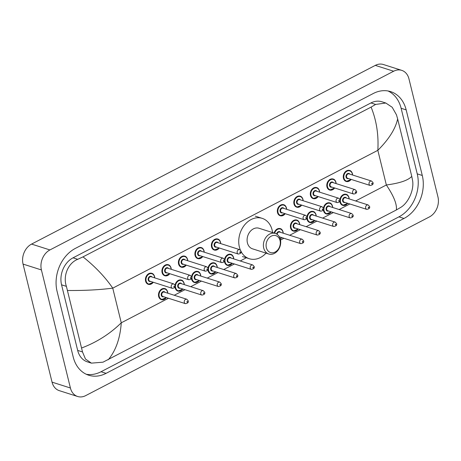 <?xml version="1.0" encoding="UTF-8"?>
<svg xmlns="http://www.w3.org/2000/svg" width="461" height="461" viewBox="0 0 461 461"><rect width="100%" height="100%" fill="white"/><g stroke="black" fill="none" stroke-linecap="round" stroke-linejoin="round"><path stroke-width="0.69" d="M77.638 396.495L59.273 390.646A15.409 12.026 -72.3 0 1 52.047 382.146L23.05 264.09A15.409 12.026 -72.3 0 1 31.561 244.094L375.294 65.387A15.409 12.026 -72.3 0 1 383.362 64.505L401.727 70.354A15.409 12.026 -72.3 0 1 408.953 78.854L437.95 196.91A15.409 12.026 -72.3 0 1 429.439 216.906L85.706 395.613A15.409 12.026 -72.3 0 1 77.638 396.495A15.409 12.026 -72.3 0 1 70.412 387.995L41.415 269.939A15.409 12.026 -72.3 0 1 49.926 249.943L393.659 71.23A15.409 12.026 -72.3 0 1 401.727 70.354M422.282 175.468L406.17 109.885A33.134 25.856 107.7 0 0 390.628 91.618A33.134 25.856 107.7 0 0 373.283 93.502L75.385 248.387A33.134 25.856 107.7 0 0 57.083 291.375L73.195 356.964A33.134 25.856 107.7 0 0 88.731 375.231A33.134 25.856 107.7 0 0 106.076 373.347L403.98 218.462A33.134 25.856 107.7 0 0 422.282 175.468L417.228 173.86L401.122 108.277A33.134 25.856 107.7 0 0 388.053 90.978M86.259 374.263A33.134 25.856 107.7 0 0 101.028 371.739L398.926 216.854A33.134 25.856 107.7 0 0 417.228 173.86M411.759 176.367L412.549 180.355C414.33 189.834 408.342 202.759 400.897 207.3L396.356 209.968C397.105 204.344 393.769 196.017 386.347 184.988C399.704 183.224 408.175 180.349 411.759 176.367L397.641 118.892C395.538 128.746 388.934 139.228 377.836 150.326C378.735 134.808 376.487 120.402 371.093 107.102L375.629 104.434L385.811 103.022L381.841 101.754A20.803 16.239 107.7 0 0 370.949 102.941L73.045 257.82A20.803 16.239 107.7 0 0 61.555 284.817L77.667 350.406A20.803 16.239 107.7 0 0 87.423 361.873L91.393 363.141M396.356 209.968L102.999 362.185L91.393 363.135L85.481 359.044L82.507 351.95L66.401 286.362C62.805 276.306 67.911 263.093 77.73 259.312L83.003 256.881C95.225 266.631 105.143 277.055 112.755 288.148C99.253 289.865 84.202 290.643 67.6 290.482M371.093 107.102L83.003 256.881M385.811 103.022L392.184 107.263L396.437 114.766L397.641 118.892M81.718 347.957C96.81 342.235 109.995 333.85 121.266 322.804C120.177 338.265 115.844 350.579 108.272 359.747M266.349 247.655A8.863 6.915 -72.3 0 1 271.247 236.159A8.863 6.915 -72.3 0 1 280.04 240.538A8.863 6.915 -72.3 0 1 275.142 252.034A8.863 6.915 -72.3 0 1 266.349 247.655M263.715 248.064A10.787 8.419 -72.3 0 1 266.268 236.937A10.787 8.419 -72.3 0 1 275.321 233.45A10.787 8.419 -72.3 0 1 280.38 239.397A10.787 8.419 -72.3 0 1 277.827 250.525A10.787 8.419 -72.3 0 1 268.775 254.011A10.787 8.419 -72.3 0 1 263.715 248.064M275.321 233.45L259.024 228.258A10.787 8.419 107.7 0 0 249.966 231.745A10.787 8.419 107.7 0 0 247.419 242.872A10.787 8.419 107.7 0 0 252.478 248.819L268.775 254.011M240.342 249.989A21.189 16.538 -72.3 0 1 239.38 247.05A21.189 16.538 -72.3 0 1 244.393 225.193A21.189 16.538 -72.3 0 1 262.176 218.347A21.189 16.538 -72.3 0 1 272.117 230.033A21.189 16.538 -72.3 0 1 272.584 232.58M266.037 253.141A21.189 16.538 -72.3 0 1 249.32 258.73A21.189 16.538 -72.3 0 1 241.207 251.781M355.621 200.961L386.347 184.988L377.836 150.326L112.755 288.148L121.266 322.804L168.472 298.261M174.258 295.253L184.959 289.692M190.745 286.684L201.445 281.118M207.237 278.11L217.932 272.549M223.723 269.541L234.419 263.974M240.21 260.966L246.727 257.578M280.513 240.014L283.884 238.262M289.669 235.254L300.37 229.687M306.156 226.679L316.857 221.119M322.642 218.111L333.343 212.544M339.129 209.536L349.83 203.975M49.926 249.943L31.561 244.094M41.415 269.939L23.05 264.09M70.412 387.995L52.047 382.146M393.659 71.23L375.294 65.387M401.122 108.277L406.17 109.885M398.926 216.854L403.98 218.462M101.028 371.739L106.076 373.347M77.667 350.406L82.507 351.95M61.555 284.817L66.401 286.362M73.045 257.82L77.73 259.312M370.949 102.941L375.629 104.434M351.149 179.41A5.78 4.512 -72.3 0 1 346.159 181.455A5.78 4.512 -72.3 0 1 343.445 178.274A5.78 4.512 -72.3 0 1 344.816 172.31A5.78 4.512 -72.3 0 1 349.663 170.443A5.78 4.512 -72.3 0 1 352.377 173.63A5.78 4.512 -72.3 0 1 352.55 175.001M352.469 174.978A5.394 4.212 107.7 0 0 352.308 173.86A5.394 4.212 107.7 0 0 346.954 171.192A5.394 4.212 107.7 0 0 343.975 178.188A5.394 4.212 107.7 0 0 351.063 179.381M348.47 178.557A2.697 2.103 -72.3 0 1 346.055 177.11A2.697 2.103 -72.3 0 1 347.179 173.843A2.697 2.103 -72.3 0 1 349.876 174.149M349.075 173.895A2.311 1.804 107.7 0 0 347.133 174.644A2.311 1.804 107.7 0 0 346.586 177.024A2.311 1.804 107.7 0 0 347.669 178.298L370.166 185.466A2.311 1.804 -72.3 0 1 369.082 184.187A2.311 1.804 -72.3 0 1 369.624 181.807A2.311 1.804 -72.3 0 1 371.566 181.058L349.075 173.895M371.716 183.783A0.386 0.3 107.7 0 0 372.309 183.472A0.386 0.3 107.7 0 0 371.716 183.783M334.663 187.979A5.78 4.512 -72.3 0 1 329.673 190.03A5.78 4.512 -72.3 0 1 326.958 186.843A5.78 4.512 -72.3 0 1 328.33 180.885A5.78 4.512 -72.3 0 1 333.176 179.018A5.78 4.512 -72.3 0 1 335.89 182.204A5.78 4.512 -72.3 0 1 336.063 183.576M335.977 183.547A5.394 4.212 107.7 0 0 335.821 182.429A5.394 4.212 107.7 0 0 330.468 179.761A5.394 4.212 107.7 0 0 327.489 186.763A5.394 4.212 107.7 0 0 334.577 187.955M331.983 187.126A2.697 2.103 -72.3 0 1 329.569 185.679A2.697 2.103 -72.3 0 1 330.693 182.418A2.697 2.103 -72.3 0 1 333.389 182.723M332.583 182.47A2.311 1.804 107.7 0 0 330.646 183.213A2.311 1.804 107.7 0 0 330.099 185.599A2.311 1.804 107.7 0 0 331.182 186.872L353.679 194.035A2.311 1.804 -72.3 0 1 352.59 192.761A2.311 1.804 -72.3 0 1 353.138 190.376A2.311 1.804 -72.3 0 1 355.079 189.632L332.583 182.47M355.229 192.352A0.386 0.3 107.7 0 0 355.823 192.041A0.386 0.3 107.7 0 0 355.229 192.352M318.176 196.553A5.78 4.512 -72.3 0 1 313.186 198.605A5.78 4.512 -72.3 0 1 310.472 195.418A5.78 4.512 -72.3 0 1 311.838 189.454A5.78 4.512 -72.3 0 1 316.69 187.587A5.78 4.512 -72.3 0 1 319.404 190.773A5.78 4.512 -72.3 0 1 319.577 192.145M319.49 192.122A5.394 4.212 107.7 0 0 319.335 191.004A5.394 4.212 107.7 0 0 313.981 188.336A5.394 4.212 107.7 0 0 311.002 195.337A5.394 4.212 107.7 0 0 318.09 196.524M315.497 195.7A2.697 2.103 -72.3 0 1 313.082 194.254A2.697 2.103 -72.3 0 1 314.206 190.987A2.697 2.103 -72.3 0 1 316.903 191.292M316.096 191.038A2.311 1.804 107.7 0 0 314.16 191.788A2.311 1.804 107.7 0 0 313.613 194.167A2.311 1.804 107.7 0 0 314.696 195.447L337.187 202.61A2.311 1.804 -72.3 0 1 336.104 201.336A2.311 1.804 -72.3 0 1 336.651 198.95A2.311 1.804 -72.3 0 1 338.593 198.201L316.096 191.038M338.743 200.927A0.386 0.3 107.7 0 0 339.336 200.616A0.386 0.3 107.7 0 0 338.743 200.927M301.69 205.122A5.78 4.512 -72.3 0 1 296.694 207.173A5.78 4.512 -72.3 0 1 293.985 203.987A5.78 4.512 -72.3 0 1 295.351 198.028A5.78 4.512 -72.3 0 1 300.203 196.161A5.78 4.512 -72.3 0 1 302.912 199.348A5.78 4.512 -72.3 0 1 303.09 200.719M303.004 200.691A5.394 4.212 107.7 0 0 302.848 199.573A5.394 4.212 107.7 0 0 297.495 196.905A5.394 4.212 107.7 0 0 294.516 203.906A5.394 4.212 107.7 0 0 301.603 205.099M299.01 204.269A2.697 2.103 -72.3 0 1 296.596 202.823A2.697 2.103 -72.3 0 1 297.72 199.561A2.697 2.103 -72.3 0 1 300.416 199.867M299.61 199.613A2.311 1.804 107.7 0 0 297.668 200.356A2.311 1.804 107.7 0 0 297.126 202.742A2.311 1.804 107.7 0 0 298.209 204.016L320.7 211.178A2.311 1.804 -72.3 0 1 319.617 209.905A2.311 1.804 -72.3 0 1 320.165 207.519A2.311 1.804 -72.3 0 1 322.106 206.776L299.61 199.613M322.256 209.496A0.386 0.3 107.7 0 0 322.85 209.19A0.386 0.3 107.7 0 0 322.256 209.496M285.198 213.697A5.78 4.512 -72.3 0 1 280.207 215.748A5.78 4.512 -72.3 0 1 277.499 212.561A5.78 4.512 -72.3 0 1 278.865 206.597A5.78 4.512 -72.3 0 1 283.717 204.73A5.78 4.512 -72.3 0 1 286.425 207.917A5.78 4.512 -72.3 0 1 286.604 209.288M286.517 209.265A5.394 4.212 107.7 0 0 286.362 208.147A5.394 4.212 107.7 0 0 281.003 205.479A5.394 4.212 107.7 0 0 278.023 212.481A5.394 4.212 107.7 0 0 285.117 213.668M282.524 212.844A2.697 2.103 -72.3 0 1 280.109 211.397A2.697 2.103 -72.3 0 1 281.233 208.13A2.697 2.103 -72.3 0 1 283.924 208.435M283.123 208.182A2.311 1.804 107.7 0 0 281.181 208.931A2.311 1.804 107.7 0 0 280.634 211.311A2.311 1.804 107.7 0 0 281.723 212.59L304.214 219.753A2.311 1.804 -72.3 0 1 303.131 218.479A2.311 1.804 -72.3 0 1 303.678 216.094A2.311 1.804 -72.3 0 1 305.62 215.345L283.123 208.182M305.764 218.07A0.386 0.3 107.7 0 0 306.363 217.759A0.386 0.3 107.7 0 0 305.764 218.07M219.252 247.983A5.78 4.512 -72.3 0 1 214.261 250.035A5.78 4.512 -72.3 0 1 211.553 246.848A5.78 4.512 -72.3 0 1 212.919 240.884A5.78 4.512 -72.3 0 1 217.771 239.017A5.78 4.512 -72.3 0 1 220.479 242.204A5.78 4.512 -72.3 0 1 220.652 243.581M220.571 243.552A5.394 4.212 107.7 0 0 220.41 242.434A5.394 4.212 107.7 0 0 215.056 239.766A5.394 4.212 107.7 0 0 212.077 246.768A5.394 4.212 107.7 0 0 219.165 247.955M216.578 247.131A2.697 2.103 -72.3 0 1 214.163 245.684A2.697 2.103 -72.3 0 1 215.281 242.417A2.697 2.103 -72.3 0 1 217.978 242.728M217.177 242.469A2.311 1.804 107.7 0 0 215.235 243.218A2.311 1.804 107.7 0 0 214.688 245.604A2.311 1.804 107.7 0 0 215.771 246.877L238.268 254.04A2.311 1.804 -72.3 0 1 237.185 252.766A2.311 1.804 -72.3 0 1 237.732 250.381A2.311 1.804 -72.3 0 1 239.668 249.632L217.177 242.469M239.818 252.357A0.386 0.3 107.7 0 0 240.412 252.046A0.386 0.3 107.7 0 0 239.818 252.357M202.765 256.558A5.78 4.512 -72.3 0 1 197.775 258.604A5.78 4.512 -72.3 0 1 195.061 255.417A5.78 4.512 -72.3 0 1 196.432 249.459A5.78 4.512 -72.3 0 1 201.278 247.592A5.78 4.512 -72.3 0 1 203.993 250.778A5.78 4.512 -72.3 0 1 204.165 252.15M204.085 252.121A5.394 4.212 107.7 0 0 203.923 251.003A5.394 4.212 107.7 0 0 198.57 248.341A5.394 4.212 107.7 0 0 195.591 255.336A5.394 4.212 107.7 0 0 202.679 256.529M200.086 255.705A2.697 2.103 -72.3 0 1 197.671 254.253A2.697 2.103 -72.3 0 1 198.795 250.991A2.697 2.103 -72.3 0 1 201.492 251.297M200.685 251.043A2.311 1.804 107.7 0 0 198.749 251.787A2.311 1.804 107.7 0 0 198.201 254.172A2.311 1.804 107.7 0 0 199.285 255.446L221.781 262.609A2.311 1.804 -72.3 0 1 220.698 261.335A2.311 1.804 -72.3 0 1 221.24 258.949A2.311 1.804 -72.3 0 1 223.182 258.206L200.685 251.043M223.331 260.926A0.386 0.3 107.7 0 0 223.925 260.621A0.386 0.3 107.7 0 0 223.331 260.926M186.279 265.127A5.78 4.512 -72.3 0 1 181.288 267.178A5.78 4.512 -72.3 0 1 178.574 263.992A5.78 4.512 -72.3 0 1 179.946 258.027A5.78 4.512 -72.3 0 1 184.792 256.166A5.78 4.512 -72.3 0 1 187.506 259.347A5.78 4.512 -72.3 0 1 187.679 260.724M187.592 260.695A5.394 4.212 107.7 0 0 187.437 259.578A5.394 4.212 107.7 0 0 182.083 256.91A5.394 4.212 107.7 0 0 179.104 263.911A5.394 4.212 107.7 0 0 186.192 265.098M183.599 264.274A2.697 2.103 -72.3 0 1 181.185 262.828A2.697 2.103 -72.3 0 1 182.308 259.566A2.697 2.103 -72.3 0 1 185.005 259.871M184.198 259.612A2.311 1.804 107.7 0 0 182.262 260.361A2.311 1.804 107.7 0 0 181.715 262.747A2.311 1.804 107.7 0 0 182.798 264.02L205.295 271.183A2.311 1.804 -72.3 0 1 204.206 269.91A2.311 1.804 -72.3 0 1 204.753 267.524A2.311 1.804 -72.3 0 1 206.695 266.775L184.198 259.612M206.845 269.501A0.386 0.3 107.7 0 0 207.438 269.189A0.386 0.3 107.7 0 0 206.845 269.501M169.792 273.701A5.78 4.512 -72.3 0 1 164.802 275.747A5.78 4.512 -72.3 0 1 162.088 272.56A5.78 4.512 -72.3 0 1 163.453 266.602A5.78 4.512 -72.3 0 1 168.305 264.735A5.78 4.512 -72.3 0 1 171.019 267.922A5.78 4.512 -72.3 0 1 171.192 269.293M171.106 269.264A5.394 4.212 107.7 0 0 170.95 268.146A5.394 4.212 107.7 0 0 165.597 265.484A5.394 4.212 107.7 0 0 162.618 272.48A5.394 4.212 107.7 0 0 169.706 273.673M167.113 272.849A2.697 2.103 -72.3 0 1 164.698 271.396A2.697 2.103 -72.3 0 1 165.822 268.135A2.697 2.103 -72.3 0 1 168.519 268.44M167.712 268.187A2.311 1.804 107.7 0 0 165.776 268.93A2.311 1.804 107.7 0 0 165.228 271.316A2.311 1.804 107.7 0 0 166.312 272.589L188.803 279.752A2.311 1.804 -72.3 0 1 187.719 278.479A2.311 1.804 -72.3 0 1 188.267 276.093A2.311 1.804 -72.3 0 1 190.209 275.35L167.712 268.187M190.358 278.069A0.386 0.3 107.7 0 0 190.952 277.764A0.386 0.3 107.7 0 0 190.358 278.069M153.306 282.27A5.78 4.512 -72.3 0 1 148.309 284.322A5.78 4.512 -72.3 0 1 145.601 281.135A5.78 4.512 -72.3 0 1 146.967 275.171A5.78 4.512 -72.3 0 1 151.819 273.31A5.78 4.512 -72.3 0 1 154.527 276.491A5.78 4.512 -72.3 0 1 154.706 277.868M154.619 277.839A5.394 4.212 107.7 0 0 154.464 276.721A5.394 4.212 107.7 0 0 149.11 274.053A5.394 4.212 107.7 0 0 146.131 281.054A5.394 4.212 107.7 0 0 153.219 282.241M150.626 281.417A2.697 2.103 -72.3 0 1 148.212 279.971A2.697 2.103 -72.3 0 1 149.335 276.709A2.697 2.103 -72.3 0 1 152.032 277.015M151.225 276.756A2.311 1.804 107.7 0 0 149.283 277.505A2.311 1.804 107.7 0 0 148.742 279.89A2.311 1.804 107.7 0 0 149.825 281.164L172.316 288.327A2.311 1.804 -72.3 0 1 171.233 287.053A2.311 1.804 -72.3 0 1 171.78 284.668A2.311 1.804 -72.3 0 1 173.722 283.918L151.225 276.756M173.872 286.644A0.386 0.3 107.7 0 0 174.465 286.333A0.386 0.3 107.7 0 0 173.872 286.644M347.721 203.301A5.78 4.512 -72.3 0 1 342.73 205.352A5.78 4.512 -72.3 0 1 340.022 202.166A5.78 4.512 -72.3 0 1 339.884 201.405M339.947 199.452A5.78 4.512 -72.3 0 1 346.24 194.34A5.78 4.512 -72.3 0 1 348.948 197.521M349.04 198.87A5.394 4.212 107.7 0 0 348.879 197.752A5.394 4.212 107.7 0 0 343.526 195.084A5.394 4.212 107.7 0 0 340.546 202.085A5.394 4.212 107.7 0 0 347.634 203.272M345.047 202.448A2.697 2.103 -72.3 0 1 342.632 201.002A2.697 2.103 -72.3 0 1 343.75 197.74A2.697 2.103 -72.3 0 1 346.447 198.046M368.137 204.949L345.646 197.786A2.311 1.804 107.7 0 0 343.704 198.535A2.311 1.804 107.7 0 0 343.157 200.921A2.311 1.804 107.7 0 0 344.24 202.195L366.737 209.357A2.311 1.804 -72.3 0 1 365.654 208.084A2.311 1.804 -72.3 0 1 366.201 205.698A2.311 1.804 -72.3 0 1 368.137 204.949L369.607 206.54C370.068 208.072 369.111 209.012 366.737 209.357M368.881 207.364A0.386 0.3 107.7 0 0 368.287 207.675A0.386 0.3 107.7 0 0 368.881 207.364M348.983 197.677A5.78 4.512 -72.3 0 1 349.127 198.898M331.234 211.876A5.78 4.512 -72.3 0 1 326.244 213.921A5.78 4.512 -72.3 0 1 323.536 210.735A5.78 4.512 -72.3 0 1 323.397 209.974M323.461 208.02A5.78 4.512 -72.3 0 1 329.753 202.909A5.78 4.512 -72.3 0 1 332.462 206.096A5.78 4.512 -72.3 0 1 332.635 207.467M332.554 207.438A5.394 4.212 107.7 0 0 332.393 206.321A5.394 4.212 107.7 0 0 327.039 203.658A5.394 4.212 107.7 0 0 324.06 210.654A5.394 4.212 107.7 0 0 331.148 211.847M328.56 211.023A2.697 2.103 -72.3 0 1 326.146 209.571A2.697 2.103 -72.3 0 1 327.264 206.309A2.697 2.103 -72.3 0 1 329.961 206.614M351.651 213.524L329.16 206.361A2.311 1.804 107.7 0 0 327.218 207.104A2.311 1.804 107.7 0 0 326.67 209.49A2.311 1.804 107.7 0 0 327.754 210.763L350.251 217.926A2.311 1.804 -72.3 0 1 349.167 216.653A2.311 1.804 -72.3 0 1 349.715 214.267A2.311 1.804 -72.3 0 1 351.651 213.524L353.12 215.114C353.581 216.647 352.625 217.586 350.251 217.926M352.394 215.938A0.386 0.3 107.7 0 0 351.801 216.244A0.386 0.3 107.7 0 0 352.394 215.938M314.748 220.444A5.78 4.512 -72.3 0 1 309.757 222.496A5.78 4.512 -72.3 0 1 307.043 219.309A5.78 4.512 -72.3 0 1 306.911 218.549M306.974 216.595A5.78 4.512 -72.3 0 1 313.261 211.484A5.78 4.512 -72.3 0 1 315.975 214.665A5.78 4.512 -72.3 0 1 316.148 216.042M316.067 216.013A5.394 4.212 107.7 0 0 315.906 214.895A5.394 4.212 107.7 0 0 310.553 212.227A5.394 4.212 107.7 0 0 307.573 219.229A5.394 4.212 107.7 0 0 314.661 220.416M312.068 219.592A2.697 2.103 -72.3 0 1 309.654 218.145A2.697 2.103 -72.3 0 1 310.777 214.884A2.697 2.103 -72.3 0 1 313.474 215.189M335.164 222.093L312.667 214.93A2.311 1.804 107.7 0 0 310.731 215.679A2.311 1.804 107.7 0 0 310.184 218.065A2.311 1.804 107.7 0 0 311.267 219.338L333.764 226.501A2.311 1.804 -72.3 0 1 332.681 225.227A2.311 1.804 -72.3 0 1 333.222 222.842A2.311 1.804 -72.3 0 1 335.164 222.093L336.634 223.683C337.095 225.216 336.138 226.155 333.764 226.501M335.908 224.507A0.386 0.3 107.7 0 0 335.314 224.818A0.386 0.3 107.7 0 0 335.908 224.507M298.261 229.019A5.78 4.512 -72.3 0 1 293.271 231.065A5.78 4.512 -72.3 0 1 290.557 227.884A5.78 4.512 -72.3 0 1 291.928 221.92A5.78 4.512 -72.3 0 1 296.775 220.053A5.78 4.512 -72.3 0 1 299.489 223.239A5.78 4.512 -72.3 0 1 299.662 224.611M299.575 224.582A5.394 4.212 107.7 0 0 299.42 223.47A5.394 4.212 107.7 0 0 294.066 220.802A5.394 4.212 107.7 0 0 291.087 227.797A5.394 4.212 107.7 0 0 298.175 228.99M295.582 228.166A2.697 2.103 -72.3 0 1 293.167 226.714A2.697 2.103 -72.3 0 1 294.291 223.452A2.697 2.103 -72.3 0 1 296.988 223.758M318.678 230.667L296.181 223.504A2.311 1.804 107.7 0 0 294.245 224.248A2.311 1.804 107.7 0 0 293.697 226.633A2.311 1.804 107.7 0 0 294.781 227.907L317.277 235.07A2.311 1.804 -72.3 0 1 316.188 233.796A2.311 1.804 -72.3 0 1 316.736 231.416A2.311 1.804 -72.3 0 1 318.678 230.667L320.147 232.258C320.608 233.79 319.652 234.73 317.277 235.07M319.421 233.082A0.386 0.3 107.7 0 0 318.828 233.393A0.386 0.3 107.7 0 0 319.421 233.082M274.145 233.076A5.78 4.512 -72.3 0 1 280.288 228.627A5.78 4.512 -72.3 0 1 283.002 231.814A5.78 4.512 -72.3 0 1 283.175 233.185M283.089 233.157A5.394 4.212 107.7 0 0 282.933 232.039A5.394 4.212 107.7 0 0 278.87 228.944A5.394 4.212 107.7 0 0 274.664 233.243M299.702 242.371A2.311 1.804 -72.3 0 1 300.249 239.985A2.311 1.804 -72.3 0 1 302.191 239.242L303.655 240.826C304.122 242.359 303.165 243.299 300.785 243.644A2.311 1.804 -72.3 0 1 299.702 242.371M302.935 241.65A0.386 0.3 107.7 0 0 302.341 241.962A0.386 0.3 107.7 0 0 302.935 241.65M302.191 239.242L279.694 232.073A2.311 1.804 107.7 0 0 277.147 234.361M281.775 237.588A5.78 4.512 -72.3 0 1 280.282 239.029M276.646 234.038A2.697 2.103 -72.3 0 1 278.294 231.727A2.697 2.103 -72.3 0 1 280.501 232.332M280.236 238.879A5.394 4.212 107.7 0 0 281.688 237.565M232.309 263.306A5.78 4.512 -72.3 0 1 227.319 265.352A5.78 4.512 -72.3 0 1 224.611 262.171A5.78 4.512 -72.3 0 1 224.472 261.404M224.536 259.457A5.78 4.512 -72.3 0 1 230.828 254.339A5.78 4.512 -72.3 0 1 233.537 257.526A5.78 4.512 -72.3 0 1 233.715 258.898M233.629 258.875A5.394 4.212 107.7 0 0 233.468 257.757A5.394 4.212 107.7 0 0 228.114 255.089A5.394 4.212 107.7 0 0 225.135 262.084A5.394 4.212 107.7 0 0 232.229 263.277M229.636 262.453A2.697 2.103 -72.3 0 1 227.221 261.007A2.697 2.103 -72.3 0 1 228.339 257.739A2.697 2.103 -72.3 0 1 231.036 258.045M252.732 264.954L230.235 257.791A2.311 1.804 107.7 0 0 228.293 258.54A2.311 1.804 107.7 0 0 227.746 260.92A2.311 1.804 107.7 0 0 228.829 262.194L251.326 269.362A2.311 1.804 -72.3 0 1 250.242 268.083A2.311 1.804 -72.3 0 1 250.79 265.703A2.311 1.804 -72.3 0 1 252.732 264.954L254.195 266.544C254.656 268.077 253.7 269.017 251.326 269.362M253.475 267.368A0.386 0.3 107.7 0 0 252.876 267.68A0.386 0.3 107.7 0 0 253.475 267.368M215.823 271.875A5.78 4.512 -72.3 0 1 210.833 273.926A5.78 4.512 -72.3 0 1 208.124 270.74A5.78 4.512 -72.3 0 1 207.986 269.979M208.049 268.025A5.78 4.512 -72.3 0 1 214.342 262.914A5.78 4.512 -72.3 0 1 217.05 266.101A5.78 4.512 -72.3 0 1 217.229 267.472M217.143 267.443A5.394 4.212 107.7 0 0 216.981 266.325A5.394 4.212 107.7 0 0 211.628 263.657A5.394 4.212 107.7 0 0 208.649 270.659A5.394 4.212 107.7 0 0 215.736 271.852M213.149 271.022A2.697 2.103 -72.3 0 1 210.735 269.576A2.697 2.103 -72.3 0 1 211.853 266.314A2.697 2.103 -72.3 0 1 214.549 266.619M236.239 273.529L213.748 266.366A2.311 1.804 107.7 0 0 211.806 267.109A2.311 1.804 107.7 0 0 211.259 269.495A2.311 1.804 107.7 0 0 212.342 270.768L234.839 277.931A2.311 1.804 -72.3 0 1 233.756 276.658A2.311 1.804 -72.3 0 1 234.303 274.272A2.311 1.804 -72.3 0 1 236.239 273.529L237.709 275.113C238.17 276.646 237.213 277.585 234.839 277.931M236.989 275.937A0.386 0.3 107.7 0 0 236.389 276.248A0.386 0.3 107.7 0 0 236.989 275.937M199.336 280.449A5.78 4.512 -72.3 0 1 194.346 282.501A5.78 4.512 -72.3 0 1 191.638 279.314A5.78 4.512 -72.3 0 1 191.499 278.548M191.563 276.6A5.78 4.512 -72.3 0 1 197.855 271.483A5.78 4.512 -72.3 0 1 200.564 274.67A5.78 4.512 -72.3 0 1 200.742 276.041M200.656 276.018A5.394 4.212 107.7 0 0 200.495 274.9A5.394 4.212 107.7 0 0 195.141 272.232A5.394 4.212 107.7 0 0 192.162 279.233A5.394 4.212 107.7 0 0 199.25 280.421M196.663 279.596A2.697 2.103 -72.3 0 1 194.248 278.15A2.697 2.103 -72.3 0 1 195.366 274.883A2.697 2.103 -72.3 0 1 198.063 275.188M219.753 282.097L197.262 274.935A2.311 1.804 107.7 0 0 195.32 275.684A2.311 1.804 107.7 0 0 194.773 278.064A2.311 1.804 107.7 0 0 195.856 279.343L218.353 286.506A2.311 1.804 -72.3 0 1 217.269 285.232A2.311 1.804 -72.3 0 1 217.817 282.847A2.311 1.804 -72.3 0 1 219.753 282.097L221.222 283.688C221.683 285.221 220.727 286.16 218.353 286.506M220.496 284.512A0.386 0.3 107.7 0 0 219.903 284.823A0.386 0.3 107.7 0 0 220.496 284.512M182.85 289.018A5.78 4.512 -72.3 0 1 177.86 291.07A5.78 4.512 -72.3 0 1 175.145 287.883A5.78 4.512 -72.3 0 1 175.013 287.122M175.076 285.169A5.78 4.512 -72.3 0 1 181.363 280.058A5.78 4.512 -72.3 0 1 184.077 283.244M184.17 284.587A5.394 4.212 107.7 0 0 184.008 283.469A5.394 4.212 107.7 0 0 178.655 280.801A5.394 4.212 107.7 0 0 175.676 287.802A5.394 4.212 107.7 0 0 182.763 288.995M180.176 288.165A2.697 2.103 -72.3 0 1 177.756 286.719A2.697 2.103 -72.3 0 1 178.88 283.457A2.697 2.103 -72.3 0 1 181.576 283.763M203.266 290.672L180.775 283.509A2.311 1.804 107.7 0 0 178.833 284.253A2.311 1.804 107.7 0 0 178.286 286.638A2.311 1.804 107.7 0 0 179.369 287.912L201.866 295.075A2.311 1.804 -72.3 0 1 200.783 293.801A2.311 1.804 -72.3 0 1 201.324 291.415A2.311 1.804 -72.3 0 1 203.266 290.672L204.736 292.257C205.197 293.79 204.24 294.729 201.866 295.075M204.01 293.087A0.386 0.3 107.7 0 0 203.416 293.392A0.386 0.3 107.7 0 0 204.01 293.087M184.112 283.4A5.78 4.512 -72.3 0 1 184.25 284.616M166.363 297.593A5.78 4.512 -72.3 0 1 161.373 299.644A5.78 4.512 -72.3 0 1 158.659 296.458A5.78 4.512 -72.3 0 1 160.03 290.493A5.78 4.512 -72.3 0 1 164.877 288.626A5.78 4.512 -72.3 0 1 167.591 291.813A5.78 4.512 -72.3 0 1 167.764 293.184M167.683 293.161A5.394 4.212 107.7 0 0 167.522 292.044A5.394 4.212 107.7 0 0 162.168 289.375A5.394 4.212 107.7 0 0 159.189 296.377A5.394 4.212 107.7 0 0 166.277 297.564M163.684 296.74A2.697 2.103 -72.3 0 1 161.269 295.294A2.697 2.103 -72.3 0 1 162.393 292.026A2.697 2.103 -72.3 0 1 165.09 292.337M186.78 299.241L164.283 292.078A2.311 1.804 107.7 0 0 162.347 292.827A2.311 1.804 107.7 0 0 161.799 295.207A2.311 1.804 107.7 0 0 162.883 296.486L185.38 303.649A2.311 1.804 -72.3 0 1 184.291 302.376A2.311 1.804 -72.3 0 1 184.838 299.99A2.311 1.804 -72.3 0 1 186.78 299.241L188.249 300.831C188.71 302.364 187.754 303.303 185.38 303.649M187.523 301.655A0.386 0.3 107.7 0 0 186.93 301.967A0.386 0.3 107.7 0 0 187.523 301.655M262.176 218.347L255.29 216.157M249.32 258.73L242.434 256.541M346.159 181.455L351.224 179.433M352.625 175.024L352.452 173.693C351.795 171.786 350.867 170.703 349.663 170.443M370.166 185.466C372.54 185.12 373.496 184.181 373.035 182.648L371.566 181.058M329.673 190.03L334.738 188.002M336.138 183.599L335.965 182.268C335.308 180.36 334.381 179.277 333.176 179.018M353.679 194.035C356.053 193.689 357.01 192.75 356.549 191.217L355.079 189.632M313.186 198.605L318.251 196.576M319.652 192.168L319.479 190.837C318.822 188.929 317.894 187.846 316.69 187.587M337.187 202.61C339.567 202.264 340.523 201.324 340.062 199.792L338.593 198.201M296.694 207.173L301.765 205.151M303.165 200.742L302.992 199.411C302.335 197.504 301.408 196.421 300.203 196.161M320.7 211.178C323.08 210.833 324.037 209.893 323.57 208.36L322.106 206.776M280.207 215.748L285.278 213.72M286.679 209.317L286.506 207.98C285.849 206.073 284.921 204.989 283.717 204.73M304.214 219.753C306.588 219.407 307.545 218.468 307.084 216.935L305.62 215.345M214.261 250.035L219.327 248.006M220.727 243.604L220.554 242.267C219.897 240.36 218.969 239.282 217.771 239.017M238.268 254.04C240.642 253.694 241.599 252.755 241.138 251.222L239.668 249.632M197.775 258.604L202.84 256.581M204.24 252.173L204.067 250.842C203.41 248.934 202.483 247.851 201.278 247.592M221.781 262.609C224.155 262.263 225.112 261.329 224.651 259.797L223.182 258.206M181.288 267.178L186.353 265.15M187.754 260.747L187.581 259.41C186.924 257.509 185.996 256.425 184.792 256.166M205.295 271.183C207.669 270.838 208.626 269.898 208.165 268.365L206.695 266.775M164.802 275.747L169.867 273.725M171.267 269.316L171.094 267.985C170.437 266.078 169.51 264.994 168.305 264.735M188.803 279.752C191.182 279.412 192.139 278.473 191.672 276.94L190.209 275.35M148.309 284.322L153.38 282.293M154.781 277.891L154.608 276.554C153.951 274.652 153.023 273.569 151.819 273.31M172.316 288.327C174.69 287.981 175.647 287.042 175.186 285.509L173.722 283.918M346.24 194.34C347.369 194.525 348.297 195.608 349.023 197.585L349.202 198.922M342.73 205.352L347.796 203.324M329.753 202.909C330.883 203.094 331.811 204.177 332.537 206.159L332.709 207.49M326.244 213.921L331.309 211.899M313.261 211.484C314.396 211.668 315.324 212.752 316.05 214.728L316.223 216.065M309.757 222.496L314.823 220.467M296.775 220.053C297.91 220.243 298.837 221.32 299.564 223.303L299.736 224.634M293.271 231.065L298.336 229.042M280.288 228.627C281.423 228.812 282.351 229.895 283.077 231.871L283.25 233.208M300.785 243.644L279.354 236.821M280.294 239.08L281.85 237.611M230.828 254.339C231.958 254.53 232.886 255.613 233.612 257.59L233.79 258.921M227.319 265.352L232.384 263.329M214.342 262.914C215.471 263.098 216.399 264.182 217.125 266.164L217.304 267.495M210.833 273.926L215.898 271.898M197.855 271.483C198.985 271.673 199.913 272.756 200.639 274.733L200.817 276.07M194.346 282.501L199.411 280.472M181.363 280.058C182.498 280.242 183.426 281.325 184.152 283.308L184.325 284.639M177.86 291.07L182.925 289.047M164.877 288.626C166.012 288.817 166.94 289.9 167.666 291.876L167.839 293.213M161.373 299.644L166.438 297.616"/></g></svg>
